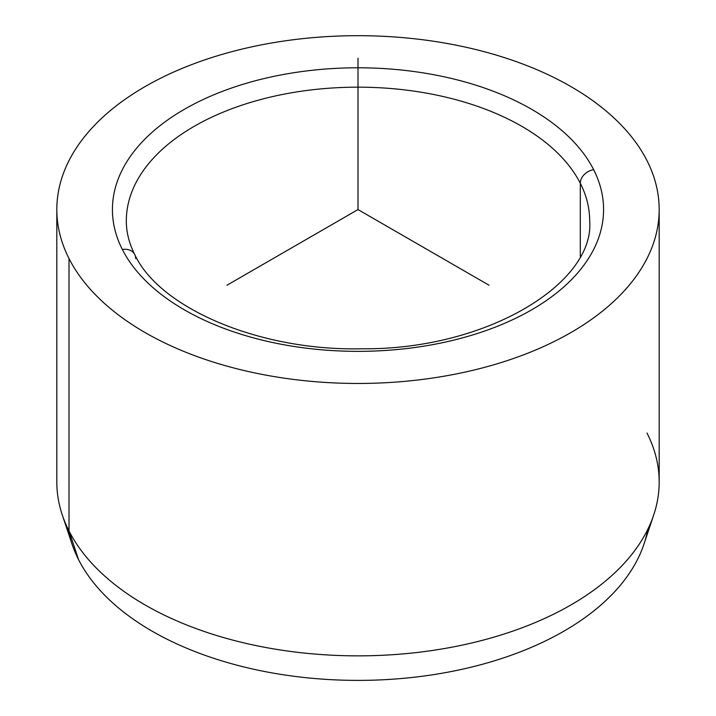 <?xml version="1.0" encoding="UTF-8"?>
<svg xmlns="http://www.w3.org/2000/svg" width="716" height="716" viewBox="0 0 716 716"><rect width="100%" height="100%" fill="white"/><g stroke="black" fill="none" stroke-linecap="round" stroke-linejoin="round"><path stroke-width="1.07" d="M68.288 529.509A291.251 168.153 0 0 0 78.536 559.581A291.251 168.153 180 0 1 72.03 544.097L62.274 514.92A301.185 173.89 0 0 0 69.004 530.923L78.536 559.581A291.251 168.153 0 0 0 384.546 679.69A291.251 168.153 0 0 0 647.712 529.509A291.251 168.153 180 0 1 643.97 544.097A291.251 168.153 180 0 1 371.801 680.2A291.251 168.153 180 0 1 78.536 559.581L69.004 530.923A301.185 173.89 0 0 0 372.266 655.659A301.185 173.89 0 0 0 653.726 514.92A301.185 173.89 0 0 0 646.995 433.019M659.185 209.573L659.185 481.975A301.185 173.89 180 0 1 400.835 654.093A301.185 173.89 180 0 1 69.004 530.923L69.004 258.53A301.185 173.89 0 0 0 400.835 381.691A301.185 173.89 0 0 0 659.185 209.573A301.185 173.89 0 0 0 646.995 160.617A301.185 173.89 0 0 0 315.165 37.456A301.185 173.89 0 0 0 56.815 209.573A301.185 173.89 0 0 0 69.004 258.53L69.004 530.923A301.185 173.89 180 0 1 56.815 481.975L56.815 209.573M122.355 249.49A13.899 10.892 -26.9 0 1 134.751 254.547A13.899 10.892 153.1 0 0 122.355 249.49A245.579 141.786 180 0 1 288.861 73.524A245.579 141.786 180 0 1 593.645 169.656A245.579 141.786 180 0 1 427.139 345.622A245.579 141.786 180 0 1 122.355 249.49A245.579 141.786 0 0 0 427.139 345.622A245.579 141.786 0 0 0 593.645 169.656A13.899 10.892 153.1 0 0 580.309 183.269A13.899 10.892 -26.9 0 1 593.645 169.656A245.579 141.786 0 0 0 288.861 73.524A245.579 141.786 0 0 0 122.355 249.49M589.68 220.922A231.68 133.758 0 0 0 580.309 183.269A231.68 133.758 0 0 0 325.055 88.524A231.68 133.758 0 0 0 126.32 220.922A231.68 133.758 180 0 1 325.055 88.524A231.68 133.758 180 0 1 580.309 183.269A231.68 133.758 180 0 1 589.68 220.922C594.817 282.954 487.229 349.981 361.866 348.79C258.315 351.153 159.05 307.388 134.751 254.547A13.899 10.892 153.1 0 1 135.691 258.583M580.309 256.355L580.309 183.269L580.309 256.355M69.004 258.53A301.185 173.89 180 0 1 273.208 42.718A301.185 173.89 180 0 1 646.995 160.617A301.185 173.89 180 0 1 442.792 376.428A301.185 173.89 180 0 1 69.004 258.53M489.055 285.236L358 209.573L226.945 285.236M358 209.573L358 58.238M653.726 514.92L643.97 544.097M126.32 220.922C126.293 232.145 129.104 243.35 134.751 254.547"/></g></svg>
